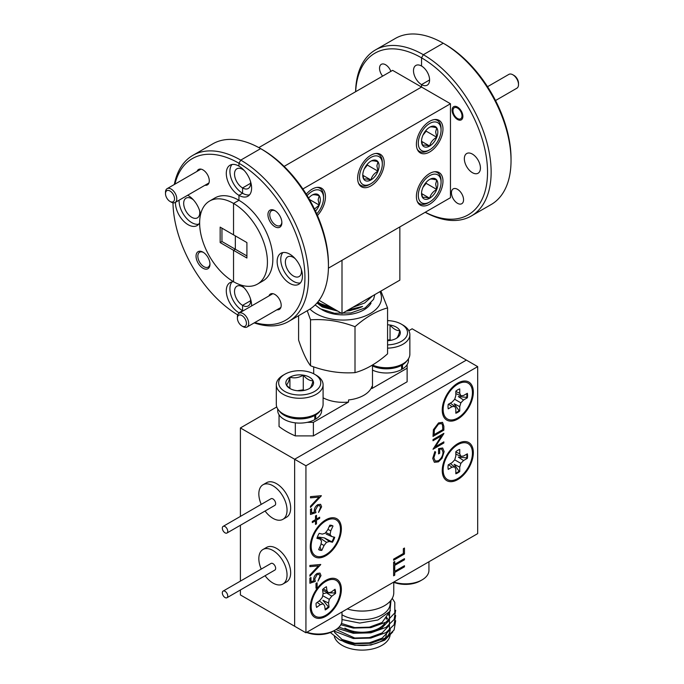 <?xml version="1.0" encoding="UTF-8"?>
<svg xmlns="http://www.w3.org/2000/svg" width="684" height="684" viewBox="0 0 684 684"><rect width="100%" height="100%" fill="white"/><g stroke="black" fill="none" stroke-linecap="round" stroke-linejoin="round"><path stroke-width="1.03" d="M165.622 194.914A6.395 3.694 -120 0 0 170.008 201.438A6.395 3.694 -120 0 0 174.403 197.522A6.395 3.694 -120 0 0 169.47 190.725A6.395 3.694 -120 0 0 165.494 193.606A6.395 3.694 -120 0 0 165.622 194.914M165.494 193.606L165.494 192.307A7.986 4.617 60 0 1 167.144 188.647A7.986 4.617 60 0 1 172.667 190.169A7.986 4.617 60 0 1 176.626 197.197A7.986 4.617 60 0 1 175.13 202.481A7.986 4.617 60 0 1 171.137 202.088L170.008 201.438M512.863 74.778L513.992 75.428A6.395 3.694 60 0 1 518.506 83.26L518.506 84.568A7.986 4.617 -120 0 0 512.863 74.778A7.986 4.617 -120 0 0 508.87 74.385L487.538 86.697M495.524 100.539L516.856 88.219A7.986 4.617 -120 0 0 518.275 86.304A7.986 4.617 -120 0 0 518.506 84.568M461.828 117.263A6.395 3.694 -120 0 0 458.793 109.021A6.395 3.694 -120 0 0 453.167 109.269A6.395 3.694 -120 0 0 452.979 110.654A6.395 3.694 -120 0 0 457.493 118.486A6.395 3.694 -120 0 0 461.828 117.263M237.519 319.462A6.395 3.694 -120 0 0 241.914 325.977A6.395 3.694 -120 0 0 246.308 322.061A6.395 3.694 -120 0 0 241.375 315.273A6.395 3.694 -120 0 0 237.399 318.154A6.395 3.694 -120 0 0 237.519 319.462M237.399 318.154L237.399 316.846A7.986 4.617 60 0 1 239.049 313.187A7.986 4.617 60 0 1 244.573 314.708A7.986 4.617 60 0 1 248.531 321.736A7.986 4.617 60 0 1 247.035 327.029A7.986 4.617 60 0 1 243.042 326.636L241.914 325.977M310.271 607.315A21.991 12.697 120 0 0 310.391 609.453A21.991 12.697 120 0 0 326.781 615.703A21.991 12.697 120 0 0 341.367 589.36A21.991 12.697 120 0 0 327.73 579.416A21.991 12.697 120 0 0 310.271 607.315M310.416 604.776A14.065 8.123 120 0 0 310.912 605.528M310.271 546.773A21.991 12.697 120 0 0 310.391 548.919A21.991 12.697 120 0 0 326.781 555.16A21.991 12.697 120 0 0 341.367 528.817A21.991 12.697 120 0 0 327.73 518.874A21.991 12.697 120 0 0 310.271 546.773M310.416 544.233A14.065 8.123 120 0 0 310.912 544.994M442.24 470.583A21.991 12.697 120 0 0 442.36 472.721A21.991 12.697 120 0 0 458.75 478.971A21.991 12.697 120 0 0 473.337 452.628A21.991 12.697 120 0 0 459.708 442.685A21.991 12.697 120 0 0 442.24 470.583M442.386 468.044A14.065 8.123 120 0 0 442.881 468.796M442.24 410.041A21.991 12.697 120 0 0 442.36 412.187A21.991 12.697 120 0 0 458.75 418.428A21.991 12.697 120 0 0 473.337 392.094A21.991 12.697 120 0 0 459.708 382.151A21.991 12.697 120 0 0 442.24 410.041M442.386 407.51A14.065 8.123 120 0 0 442.881 408.262M435.332 446.78L443.856 441.864L443.856 442.993L433.006 449.251L441.539 435.811L433.006 440.744L433.006 439.615L443.856 433.357L435.332 446.78L443.856 433.613M438.427 461.862L434.374 462.29L432.724 458.417L434.853 451.56L435.648 452.064L433.844 457.81L435.255 461.042L438.384 460.759C441.317 458.588 442.864 455.715 443.018 452.15L441.753 449.08L439.684 449.089L439.684 453.27L438.572 453.911L438.572 448.61L442.685 447.994L444.13 451.602L442.078 458.212L438.427 461.862L434.366 462.281M321.343 495.686L310.493 507.408L310.493 506.211L319.043 497.097L310.493 497.858L310.493 496.652L321.343 495.686M315.923 512.632L310.493 514.479L310.493 509.341L311.605 508.699L311.605 512.957L314.46 511.983L314.247 510.632C314.443 508.032 315.623 506.04 317.795 504.638L320.591 504.305L321.617 506.801L318.564 512.393L320.505 507.383L319.693 505.57L317.761 505.792L315.358 510.196L315.923 512.632L310.493 514.462M316.478 523.867L315.504 524.431L315.504 520.738L312.306 522.585L312.306 521.464L315.504 519.618L315.504 515.924L316.478 515.36L316.478 519.053L319.676 517.207L319.676 518.327L316.478 520.173L316.478 523.867L315.504 524.414M320.736 564.471L309.886 576.193L309.886 574.987L318.436 565.882L309.886 566.634L309.886 565.437L320.736 564.471M315.307 581.409L309.886 583.255L309.886 578.117L310.998 577.476L310.998 581.733L313.853 580.767L313.64 579.408C313.836 576.817 315.016 574.816 317.188 573.423L319.975 573.081L321.01 575.586L317.949 581.169L319.898 576.159L319.086 574.355L317.145 574.569L314.751 578.972L315.307 581.409L309.886 583.238M317.119 582.777L317.119 587.59L316.008 588.231L316.008 583.418L317.119 582.777L317.119 587.59L316.008 588.214M305.936 632.777L477.68 533.623L477.68 366.624L305.936 465.778L305.936 632.777L240.4 594.943L240.4 589.976M438.564 422.917L442.548 422.361L443.856 426.26L443.856 430.142L433.006 436.409L433.399 429.68L438.564 422.917M404.449 565.719L404.449 566.822L394.736 572.457L394.736 575.184L393.616 575.825L393.616 569.242L394.736 568.601L394.736 571.328L404.466 565.711L404.466 566.839L394.736 572.457M404.449 558.657L404.449 559.76L394.736 565.386L394.736 568.122L393.616 568.763L393.616 562.18L394.736 561.538L394.736 564.266L404.466 558.648L404.466 559.769L394.736 565.386M404.466 548.046L404.466 553.989L393.616 560.247L393.616 559.127L403.355 553.51L403.355 548.688L404.466 548.046L404.466 553.989L393.616 560.23M477.68 366.624L466.377 360.1L294.633 459.255L294.633 626.253L294.633 459.255L240.4 427.945L240.4 516.411M305.936 465.778L294.633 459.255L466.377 360.1L412.144 328.79L408.835 330.697M456.57 384.562A14.065 8.123 120 0 0 455.664 384.511M456.57 445.096A14.065 8.123 120 0 0 455.664 445.045M324.601 521.293A14.065 8.123 120 0 0 323.694 521.242M324.601 581.827A14.065 8.123 120 0 0 323.694 581.776M310.981 577.484L310.998 581.733M319.967 573.081L321.01 575.586L317.932 581.161M319.086 574.355L317.145 574.569M317.128 574.56L314.751 578.972M314.734 578.963L315.29 581.4M320.719 564.616L309.886 576.159M309.886 566.626L318.436 565.882M315.486 520.729L312.306 522.567M316.453 515.368L316.478 519.053M319.659 517.215L319.676 518.327M319.659 518.318L316.478 520.173M316.453 520.165L316.453 523.859M311.588 508.708L311.605 512.957M320.582 504.296L321.617 506.801L318.539 512.376M319.693 505.57L317.761 505.792M317.735 505.775L315.358 510.196M315.341 510.179L315.897 512.624M321.326 495.84L310.493 507.383M319.026 497.088L310.493 497.849M434.853 451.56L435.648 452.064M435.631 452.056L433.818 457.801L435.255 461.042M441.753 449.08L439.667 449.08L439.684 453.27M439.667 453.253L438.572 453.885M442.668 447.994L444.13 451.602L442.078 458.212L438.41 461.854M443.831 441.873L443.856 442.993M443.831 442.976L433.006 449.234M441.522 435.802L433.006 440.718M442.539 422.361L443.831 426.252L443.856 430.142M443.831 430.133L433.006 436.383M434.101 433.75L434.118 434.639L442.736 429.663L442.736 428.227L442.462 424.807L441.573 423.61L438.547 424.037L434.4 429.723L434.118 434.639M434.4 429.723L434.118 433.759M438.547 424.037L434.425 429.732M441.573 423.61L438.564 424.046M394.711 572.448L394.736 575.184M394.711 575.176L393.616 575.808M394.711 568.609L394.736 571.328M394.711 565.377L394.736 568.122M394.711 568.113L393.616 568.737M394.711 561.547L394.736 564.266M322.078 304.517A28.121 16.236 0 0 0 323.199 305.201A28.121 16.236 0 0 0 334.399 309.159M316.966 303.012L322.292 306.971L337.879 311.169M317.632 302.217A29.403 16.972 0 0 0 322.292 305.722A29.403 16.972 0 0 0 336.246 310.228M347.241 310.519A29.403 16.972 0 0 0 362.563 306.432L348.378 309.869M346.249 311.1L350.302 310.57L362.563 306.432M321.754 309.578A29.403 16.972 0 0 0 322.292 309.895A29.403 16.972 0 0 0 371.036 303.149M379.919 291.658A38.381 22.162 180 0 1 362.665 316.957A38.381 22.162 180 0 1 315.94 313.563A38.381 22.162 180 0 1 309.972 309.1M380.911 291.085L387.572 307.903C376.73 310.852 365.872 317.119 355.005 326.704C340.29 321.121 325.464 318.821 310.519 319.821L307.219 310.733M298.6 315.709L298.6 340.068C302.542 351.875 306.517 360.434 310.519 365.752C325.233 371.344 340.068 373.635 355.005 372.635C365.872 369.668 376.73 363.401 387.572 353.833L387.572 307.903M279.046 414.761L279.046 426.508A79.891 46.127 0 0 0 286.587 431.544A79.891 46.127 0 0 0 295.317 435.905L295.317 422.849M316.239 413.871L314.589 414.829A21.05 12.158 180 0 1 314.127 415.085A21.05 12.158 180 0 1 284.809 414.829L283.159 413.871A23.393 13.509 0 0 0 316.239 413.871A23.393 13.509 0 0 0 323.087 404.321L323.087 384.767A23.393 13.509 180 0 1 308.646 397.242A23.393 13.509 180 0 1 283.159 394.317A23.393 13.509 180 0 1 276.302 384.767A23.393 13.509 180 0 1 283.159 375.217L284.809 374.259A21.05 12.158 0 0 0 284.809 391.445A21.05 12.158 0 0 0 314.58 391.445A21.05 12.158 0 0 0 314.589 374.259L316.239 375.217A23.393 13.509 180 0 1 323.087 384.767M289.913 388.503A13.842 7.986 0 0 0 296.112 390.573A13.842 7.986 0 0 0 309.484 388.503A13.842 7.986 0 0 0 313.067 380.783A13.842 7.986 0 0 0 303.277 375.14A13.842 7.986 0 0 0 289.913 377.2A13.842 7.986 0 0 0 286.331 384.921A13.842 7.986 0 0 0 289.913 388.503M323.087 397.806A29.403 16.972 0 0 0 348.541 402.038L348.541 399.952A29.403 16.972 0 0 0 371.976 386.426L371.976 388.512A29.403 16.972 0 0 0 372.489 385.357L372.489 365.042A23.393 13.509 0 0 0 403.013 363.777A23.393 13.509 0 0 0 409.861 354.226L409.861 334.664A23.393 13.509 180 0 1 387.572 348.156M403.013 363.777L401.363 364.726A21.05 12.158 180 0 1 400.944 364.957A21.05 12.158 180 0 1 372.489 365.222M387.572 344.89A21.05 12.158 0 0 0 406.125 337.109A21.05 12.158 0 0 0 401.363 324.156L403.013 325.114A23.393 13.509 180 0 1 409.861 334.664M466.813 393.608A13.808 7.969 -60 0 1 466.71 397.353L458.323 396.566L463.547 399.995L467.352 397.797A13.808 7.969 120 0 0 467.352 393.291L463.547 395.489L460.854 395.754L459.742 393.291L459.742 388.897A13.808 7.969 120 0 0 457.793 389.794A13.808 7.969 120 0 0 455.835 391.154L455.835 395.549L454.723 399.294L452.03 402.141L448.225 404.338A13.808 7.969 120 0 0 448.225 408.844L452.03 406.647L454.723 406.382L455.835 408.844L455.835 413.239A13.808 7.969 120 0 0 459.742 410.981L459.742 406.587L460.854 402.842L463.547 399.995M459.742 406.587L454.159 403.782L459.032 410.656A13.808 7.969 -60 0 1 457.134 411.965A13.808 7.969 -60 0 1 455.835 412.614M457.793 417.975A20.708 11.953 -60 0 1 443.258 411.537A20.708 11.953 -60 0 1 457.793 384.16A20.708 11.953 -60 0 1 459.597 383.245A20.708 11.953 -60 0 1 472.405 393.676A20.708 11.953 -60 0 1 457.793 417.975M466.813 454.142A13.808 7.969 -60 0 1 466.71 457.887L458.323 457.1L463.547 460.537L467.352 458.34A13.808 7.969 120 0 0 467.352 453.825L463.547 456.023L460.854 456.296L459.742 453.825L459.742 449.431A13.808 7.969 120 0 0 457.793 450.329A13.808 7.969 120 0 0 455.835 451.688L455.835 456.083L454.723 459.836L452.03 462.675L448.225 464.872A13.808 7.969 120 0 0 448.225 469.378L452.03 467.181L454.723 466.916L455.835 469.378L455.835 473.781A13.808 7.969 120 0 0 459.742 471.524L459.742 467.129L460.854 463.376L463.547 460.537M459.742 467.129L454.159 464.316L459.032 471.19A13.808 7.969 -60 0 1 457.134 472.499A13.808 7.969 -60 0 1 455.835 473.148M457.793 478.518A20.708 11.953 -60 0 1 443.258 472.08A20.708 11.953 -60 0 1 457.793 444.694A20.708 11.953 -60 0 1 459.597 443.788A20.708 11.953 -60 0 1 472.405 454.21A20.708 11.953 -60 0 1 457.793 478.518M319.992 546.644L321.104 550.013A13.808 7.969 -60 0 1 319.462 549.859A13.808 7.969 -60 0 1 318.65 549.577A13.808 7.969 120 0 0 318.915 549.756A13.808 7.969 120 0 0 320.112 550.235A13.808 7.969 120 0 0 321.813 550.389L324.036 545.541L326.516 542.335L329.355 541.471L332.441 542.258A13.808 7.969 120 0 0 334.724 537.282L331.637 536.495L330.098 534.52L330.765 530.861L332.997 526.013A13.808 7.969 120 0 0 332.723 525.842A13.808 7.969 120 0 0 329.825 525.201L327.602 530.057L325.122 533.255L322.284 534.119L319.197 533.34A13.808 7.969 120 0 0 316.914 538.317L320.009 539.095L321.54 541.078L320.873 544.738L318.65 549.585M321.104 550.013L321.813 550.389M334.373 519.139A20.708 11.953 -60 0 1 337.708 540.813A20.708 11.953 -60 0 1 317.265 556.46A20.708 11.953 -60 0 1 311.288 548.269A20.708 11.953 -60 0 1 327.619 519.977A20.708 11.953 -60 0 1 334.373 519.139M328.363 606.759L329.072 607.084L328.551 603.04L322.951 600.304L328.363 606.759A13.808 7.969 -60 0 1 326.507 608.35A13.808 7.969 -60 0 1 325.114 609.256M328.551 603.04L329.278 599.355L331.791 596.2L335.562 593.421A13.808 7.969 120 0 0 335.023 589.266L331.253 592.045L328.44 592.831L326.961 590.779L326.439 586.727A13.808 7.969 120 0 0 322.566 589.582L323.096 593.635L322.361 597.312L319.847 600.466L316.076 603.245A13.808 7.969 120 0 0 316.615 607.401L320.386 604.622L323.207 603.844L324.678 605.887L325.199 609.94A13.808 7.969 120 0 0 327.166 608.726A13.808 7.969 120 0 0 329.072 607.084M323.806 582.751A20.708 11.953 -60 0 1 327.619 580.511A20.708 11.953 -60 0 1 340.461 589.753A20.708 11.953 -60 0 1 327.833 613.916A20.708 11.953 -60 0 1 311.288 608.803A20.708 11.953 -60 0 1 323.806 582.751M265.076 575.731A19.939 11.517 -120 0 0 272.942 583.042A19.939 11.517 -120 0 0 282.911 584.033L286.528 581.947A19.939 11.517 -120 0 0 289.589 565.967A19.939 11.517 -120 0 0 276.558 548.388A19.939 11.517 -120 0 0 266.589 547.405L262.972 549.491A19.939 11.517 -120 0 0 261.237 569.088M282.911 584.033A19.939 11.517 -120 0 0 285.972 568.053A19.939 11.517 -120 0 0 272.942 550.483A19.939 11.517 -120 0 0 262.972 549.491M226.951 597.739L274.857 570.08A3.839 2.214 -120 0 0 275.447 567.01A3.839 2.214 -120 0 0 272.942 563.633A3.839 2.214 -120 0 0 271.026 563.436L223.121 591.096A3.839 2.214 -120 0 0 222.531 594.174A3.839 2.214 -120 0 0 225.036 597.551A3.839 2.214 -120 0 0 226.951 597.739A3.839 2.214 -120 0 0 227.541 594.67A3.839 2.214 -120 0 0 225.036 591.292A3.839 2.214 -120 0 0 223.121 591.096M265.076 511.016A19.939 11.517 -120 0 0 272.942 518.335A19.939 11.517 -120 0 0 282.911 519.318L286.528 517.232A19.939 11.517 -120 0 0 289.589 501.252A19.939 11.517 -120 0 0 276.558 483.682A19.939 11.517 -120 0 0 266.589 482.69L262.972 484.776A19.939 11.517 -120 0 0 261.237 504.373M282.911 519.318A19.939 11.517 -120 0 0 285.972 503.339A19.939 11.517 -120 0 0 272.942 485.768A19.939 11.517 -120 0 0 262.972 484.776M226.951 533.033L274.857 505.373A3.839 2.214 -120 0 0 275.447 502.295A3.839 2.214 -120 0 0 272.942 498.918A3.839 2.214 -120 0 0 271.026 498.73L223.121 526.389A3.839 2.214 -120 0 0 222.531 529.459A3.839 2.214 -120 0 0 225.036 532.836A3.839 2.214 -120 0 0 226.951 533.033A3.839 2.214 -120 0 0 227.541 529.955A3.839 2.214 -120 0 0 225.036 526.577A3.839 2.214 -120 0 0 223.121 526.389M306.885 632.23A23.393 13.509 0 0 0 335.134 630.084A23.393 13.509 0 0 0 341.983 620.533L341.983 611.966M335.134 630.084L333.476 631.041A21.05 12.158 180 0 1 306.552 632.418M347.241 608.931A31.703 18.306 0 0 0 393.77 592.754L393.77 582.067M341.983 614.788A28.121 16.236 0 0 0 342.18 614.907A28.121 16.236 0 0 0 372.831 618.43A28.121 16.236 0 0 0 390.188 603.425L390.188 601.202M341.983 619.55L359.698 623.056L377.919 619.986L389.923 611.359L391.009 600.227M343.317 641.387A28.121 16.236 0 0 0 373.549 644.106A28.121 16.236 0 0 0 390.188 629.28M392.778 631.939L384.724 640.19L370.848 645.046L354.774 645.226L340.17 640.121M390.188 633.871A28.121 16.236 180 0 1 372.831 648.877A28.121 16.236 180 0 1 342.18 645.354A28.121 16.236 180 0 1 334.365 636.676M393.839 582.024A23.393 13.509 0 0 0 422.088 579.878L420.429 580.836A21.05 12.158 180 0 1 393.77 582.315M422.088 579.878A23.393 13.509 0 0 0 428.936 570.336L428.936 561.761M200.54 214.537A17.895 10.328 -120 0 0 188.109 195.479A17.895 10.328 -120 0 0 187.69 195.239M175.463 202.293A17.895 10.328 -120 0 0 188.109 224.703A17.895 10.328 -120 0 0 197.06 225.583A17.895 10.328 -120 0 0 199.634 222.779M179.08 200.207A17.895 10.328 -120 0 0 191.725 222.616A17.895 10.328 -120 0 0 198.685 224.224M197.06 171.376A8.883 5.13 60 0 1 203.003 169.914L203.003 169.914A8.883 5.13 60 0 1 209.287 180.798A8.883 5.13 60 0 1 205.055 185.21M203.003 268.239A9.841 5.686 60 0 1 196.043 256.184A9.841 5.686 60 0 1 203.003 252.165L203.003 252.165A9.841 5.686 60 0 1 209.962 264.221A9.841 5.686 60 0 1 203.003 268.239M203.473 252.447A8.567 4.942 -120 0 0 199.625 252.259A8.567 4.942 -120 0 0 198.309 259.125A8.567 4.942 -120 0 0 203.909 266.674A8.567 4.942 -120 0 0 208.184 267.093A8.567 4.942 -120 0 0 209.945 263.665M382.621 76.129A8.567 4.942 60 0 1 381.313 64.339A8.567 4.942 60 0 1 385.588 64.758A8.567 4.942 60 0 1 390.872 71.367M199.583 210.552A11.38 6.566 60 0 1 197.411 217.854A11.38 6.566 60 0 1 191.725 217.29A11.38 6.566 60 0 1 184.295 207.261A11.38 6.566 60 0 1 186.039 198.146A11.38 6.566 60 0 1 191.725 198.711A11.38 6.566 60 0 1 193.444 199.916M342 313.546L342 260.313L399.849 226.917L399.849 280.149L342 313.546L319.095 300.327M250.429 181.192A11.38 6.566 60 0 1 248.258 188.493A11.38 6.566 60 0 1 242.572 187.938L250.618 183.286L242.572 187.938A11.38 6.566 60 0 1 235.134 177.908A11.38 6.566 60 0 1 236.878 168.794A11.38 6.566 60 0 1 242.572 169.358A11.38 6.566 60 0 1 244.291 170.564M250.429 298.617A11.38 6.566 60 0 1 248.258 305.919A11.38 6.566 60 0 1 242.572 305.355L250.618 300.712L242.572 305.355A11.38 6.566 60 0 1 235.134 295.326A11.38 6.566 60 0 1 236.878 286.211A11.38 6.566 60 0 1 242.572 286.776A11.38 6.566 60 0 1 244.291 287.99M242.572 286.237L242.572 286.776L242.572 286.237M258.817 147.607L392.616 70.358L421.541 87.056L284.108 166.4L421.541 87.056L421.541 84.602L429.586 79.96L421.541 84.602A11.38 6.566 60 0 1 414.111 74.582A11.38 6.566 60 0 1 415.855 65.459A11.38 6.566 60 0 1 421.541 66.023L421.541 57.832A93.315 53.874 -120 0 0 355.663 91.69M174.317 184.509A95.871 55.353 60 0 1 192.828 155.371A95.871 55.353 60 0 1 240.759 160.116A95.871 55.353 60 0 1 303.397 244.598A95.871 55.353 60 0 1 288.699 321.429L308.587 309.946A95.871 55.353 -120 0 0 328.44 266.059A95.871 55.353 -120 0 0 260.647 148.633L262.459 149.676L260.647 148.633L240.759 160.116L238.955 163.245L238.955 166.118A17.895 10.328 -120 0 0 230.004 165.229A17.895 10.328 -120 0 0 227.259 179.576A17.895 10.328 -120 0 0 238.955 195.342L242.572 193.256L242.572 187.938L242.572 193.256A17.895 10.328 -120 0 0 249.523 194.863M257.5 284.091L262.921 280.953A47.94 27.676 -120 0 0 270.274 242.546A47.94 27.676 -120 0 0 238.955 200.301L238.955 195.342L238.955 200.301L233.535 203.43L233.535 234.851L220.154 227.122L220.154 242.572L233.535 250.301L235.339 249.25L233.535 250.301L233.535 281.714A47.94 27.676 -120 0 0 257.5 284.091A47.94 27.676 -120 0 0 264.845 245.676A47.94 27.676 -120 0 0 233.535 203.43A47.94 27.676 -120 0 0 209.56 201.062A47.94 27.676 -120 0 0 202.216 239.468A47.94 27.676 -120 0 0 233.535 281.714L233.535 250.301L246.907 258.022L246.907 242.572L233.535 234.851L233.535 203.43L238.955 200.301A47.94 27.676 -120 0 0 214.99 197.924L209.56 201.062M220.154 242.572L221.958 241.529L235.339 249.25L235.339 235.894L235.339 249.25L246.907 255.936M242.572 168.82L242.572 169.358L242.572 168.82M233.731 281.825A17.895 10.328 -120 0 0 230.004 282.654A17.895 10.328 -120 0 0 227.259 296.993A17.895 10.328 -120 0 0 238.955 312.768L242.572 310.681L242.572 305.355L242.572 310.681A17.895 10.328 -120 0 0 242.991 310.912M239.374 312.998A17.895 10.328 -120 0 1 238.955 312.768L242.572 310.681A17.895 10.328 -120 0 1 231.431 296.565A17.895 10.328 -120 0 1 231.996 281.928M328.44 266.059L328.44 263.973A93.315 53.874 60 0 0 262.459 149.685A93.315 53.874 60 0 1 262.459 149.685L260.647 148.633A95.871 55.353 -120 0 0 212.715 143.888L192.828 155.371M471.285 216.007L491.172 204.533A95.871 55.353 -120 0 0 511.034 160.637A95.871 55.353 -120 0 0 443.241 43.22L445.045 44.263L443.241 43.22L423.353 54.703L421.541 57.832L423.353 54.703A95.871 55.353 60 0 1 485.982 139.185A95.871 55.353 60 0 1 471.285 216.007A95.871 55.353 60 0 1 425.183 212.288M355.586 91.742A95.871 55.353 60 0 1 375.413 49.949A95.871 55.353 60 0 1 423.353 54.703L443.241 43.22A95.871 55.353 -120 0 0 395.301 38.475L375.413 49.949M221.958 228.174L221.958 241.529M254.79 322.549A93.315 53.874 -120 0 0 304.457 268.051A93.315 53.874 -120 0 0 238.955 163.245A93.315 53.874 -120 0 0 174.899 184.167M172.984 202.797A93.315 53.874 -120 0 0 237.707 314.897M231.996 164.511A17.895 10.328 -120 0 0 231.431 179.148A17.895 10.328 -120 0 0 242.572 193.256L238.955 195.342A17.895 10.328 -120 0 0 247.899 196.231A17.895 10.328 -120 0 0 250.643 181.893A17.895 10.328 -120 0 0 238.955 166.118L238.955 163.245L240.759 160.116L260.647 148.633M276.755 406.954L240.4 427.945M240.4 525.261L240.4 581.118M334.014 630.734L334.69 632.546L342.026 639.446L354.731 643.242L369.403 642.815L382.108 638.138L389.444 630.366L389.444 621.465L386.255 616.934M336.075 629.502L354.731 638.027L369.403 637.591L382.108 632.922L389.444 625.15L389.444 616.241L387.99 613.736M339.025 627.108L354.731 632.811L369.403 632.375L382.108 627.707L389.29 620.277L389.709 611.667M341.427 623.457L354.731 627.587L369.403 627.151L382.108 622.483L390.41 610.573M330.363 632.52L339.392 639.754L353.295 643.721L370.839 643.285L386.024 637.787L394.095 629.964L395.668 620.696M333.698 630.913L353.295 638.505L370.839 638.069L386.024 632.572L394.095 624.749L395.668 615.472M337.622 628.391L353.295 633.29L370.839 632.854L386.024 627.356L394.095 619.524L395.668 610.256M340.812 624.749L353.295 628.066L370.839 627.63L386.024 622.132L394.796 612.932L394.796 602.373L392.24 598.372M386.357 633.871A24.291 14.022 180 0 1 384.759 638.873M386.357 618.216A24.291 14.022 180 0 1 386.298 619.217M385.092 622.679A24.291 14.022 180 0 1 344.89 628.134M334.596 589.582A13.808 7.969 -60 0 1 334.912 592.977L335.562 593.421M334.912 592.977L326.507 592.823L331.791 596.2M326.507 592.823L323.532 593.652M322.686 595.678L329.278 599.355M323.147 589.035L326.961 590.779M322.668 590.335L328.44 592.831M319.24 600.911L323.207 603.844M317.188 602.424L320.386 604.622M334.006 537.102A13.808 7.969 -60 0 1 331.826 541.805L332.441 542.258M331.826 541.805L324.404 537.915L329.355 541.471M324.404 537.915L318.659 537.102L326.516 542.335M321.044 543.797L324.036 545.541M332.27 525.611L329.175 526.62M332.296 525.603L332.997 526.013M327.927 529.348L330.765 530.861M325.712 532.494L330.098 534.52M326.157 534.084L331.637 536.495M317.333 537.137L320.009 539.095M459.032 471.19L459.742 471.524M450.337 463.658L454.723 466.916M448.507 464.71L452.03 467.181M466.71 457.887L467.352 458.34M454.723 459.836L460.854 463.376M455.835 452.004L459.742 453.825M455.835 454.125L460.854 456.296M459.032 410.656L459.742 410.981M450.337 403.115L454.723 406.382M448.507 404.176L452.03 406.647M466.71 397.353L467.352 397.797M454.723 399.294L460.854 402.842M455.835 391.47L459.742 393.291M455.835 393.582L460.854 395.754M403.013 325.114L401.363 324.156A21.05 12.158 0 0 0 387.572 320.616M387.572 340.717A13.842 7.986 0 0 0 396.258 338.4A13.842 7.986 0 0 0 399.841 330.688A13.842 7.986 0 0 0 390.051 325.037A13.842 7.986 0 0 0 387.572 324.789M396.258 338.4C397.438 337.828 398.635 335.254 399.841 330.688C396.575 330.774 393.317 328.893 390.051 325.037L390.051 339.717L387.572 340.102M391.051 340.29L390.051 339.717M401.611 368.479L402.508 368.992A21.991 12.697 0 0 0 407.125 364.666A21.991 12.697 0 0 0 408.459 360.306L408.459 358.835M401.859 364.444L402.508 364.82L402.508 368.992M372.489 370.104A21.991 12.697 0 0 0 401.611 369.514L401.611 365.341L400.944 364.957M402.508 364.82A21.991 12.697 0 0 0 406.954 360.75M372.489 365.931A21.991 12.697 0 0 0 401.611 365.341M277.713 408.938L277.713 410.409A21.991 12.697 0 0 0 307.236 422.336A21.991 12.697 0 0 0 314.785 419.643L314.785 415.47L314.127 415.085M276.302 384.767L276.302 404.321A23.393 13.509 0 0 0 283.159 413.871L284.809 414.829M316.239 375.217L314.589 374.259A21.05 12.158 0 0 0 284.809 374.259M309.484 388.503C310.664 387.922 311.861 385.349 313.067 380.783C309.801 380.868 306.543 378.987 303.277 375.14C298.865 377.79 294.402 378.483 289.913 377.2C288.725 381.723 287.536 384.297 286.331 384.921L289.683 388.204M304.277 390.393L303.277 389.812L297.369 390.726M303.277 389.812L303.277 375.14M289.913 388.384L289.913 377.2M314.785 418.599L315.692 419.121A21.991 12.697 0 0 0 321.685 410.409L321.685 408.938M315.033 414.564L315.692 414.949L315.692 419.121M315.692 414.949A21.991 12.697 0 0 0 320.18 410.845M279.217 410.845A21.991 12.697 0 0 0 314.785 415.47M372.609 295.873L364.717 302.952L352.662 307.398M331.663 307.578L320.351 303.619L317.812 302.012M374.789 294.616L373.601 299.318L365.196 307.894L350.866 312.956L334.45 313.255L320.351 308.835L315.136 304.953M348.541 402.038L313.392 422.336L313.392 435.905L407.125 381.783L407.125 368.214L371.976 388.512M407.125 364.666L407.125 368.214M295.317 435.905L313.392 435.905M313.392 422.336L307.236 422.336M355.005 372.635L355.005 326.704M310.519 365.752L310.519 319.821M441.069 130.063A16.108 9.302 120 0 0 429.68 123.479A16.108 9.302 120 0 0 418.292 143.213A16.108 9.302 120 0 0 429.68 149.787A16.108 9.302 120 0 0 441.069 130.063L441.069 128.601A17.895 10.328 -60 0 0 437.358 120.401L435.759 119.478M434.366 119.572A17.895 10.328 -60 0 1 437.358 120.401M437.837 131.927A11.534 6.66 120 0 0 436.743 127.848A11.534 6.66 120 0 0 429.68 127.215A11.534 6.66 120 0 0 422.618 136.005A11.534 6.66 120 0 0 421.524 141.34A11.534 6.66 120 0 0 422.618 145.418A11.534 6.66 120 0 0 429.68 146.051A11.534 6.66 120 0 0 436.743 137.262A11.534 6.66 120 0 0 437.837 131.927M421.541 140.682L422.618 145.418C423.524 144.803 425.884 145.017 429.68 146.051C430.587 142.323 432.946 139.399 436.743 137.262L435.648 131.927L436.743 127.848C432.981 126.822 430.629 126.608 429.68 127.215M441.069 182.243A16.108 9.302 120 0 0 429.68 175.668A16.108 9.302 120 0 0 418.292 195.393A16.108 9.302 120 0 0 429.68 201.977A16.108 9.302 120 0 0 441.069 182.243L441.069 180.781A17.895 10.328 -60 0 0 437.358 172.59L435.759 171.667M434.366 171.761A17.895 10.328 -60 0 1 437.358 172.59M437.837 184.116A11.534 6.66 120 0 0 436.743 180.037A11.534 6.66 120 0 0 429.68 179.405A11.534 6.66 120 0 0 422.618 188.194A11.534 6.66 120 0 0 421.524 193.529A11.534 6.66 120 0 0 422.618 197.608A11.534 6.66 120 0 0 429.68 198.24A11.534 6.66 120 0 0 436.743 189.451A11.534 6.66 120 0 0 437.837 184.116M421.541 192.871L422.618 197.608C423.524 196.992 425.884 197.206 429.68 198.24C430.587 194.512 432.946 191.588 436.743 189.451L435.648 184.116L436.743 180.037C432.981 179.003 430.629 178.798 429.68 179.405M382.313 163.98A16.108 9.302 120 0 0 370.925 157.405A16.108 9.302 120 0 0 359.536 177.13A16.108 9.302 120 0 0 370.925 183.705A16.108 9.302 120 0 0 382.313 163.98L382.313 162.518A17.895 10.328 -60 0 0 378.611 154.327L377.012 153.404M375.61 153.49A17.895 10.328 -60 0 1 378.611 154.327M379.081 165.844A11.534 6.66 120 0 0 377.987 161.775A11.534 6.66 120 0 0 370.925 161.142A11.534 6.66 120 0 0 363.862 169.923A11.534 6.66 120 0 0 362.768 175.266A11.534 6.66 120 0 0 363.862 179.336A11.534 6.66 120 0 0 370.925 179.969A11.534 6.66 120 0 0 377.987 171.188A11.534 6.66 120 0 0 379.081 165.844M362.794 174.608L363.862 179.336C364.777 178.729 367.128 178.934 370.925 179.969C371.839 176.25 374.191 173.317 377.987 171.188L376.893 165.844L377.987 161.775C374.233 160.74 371.874 160.526 370.925 161.142M316.735 213.887A16.108 9.302 120 0 0 323.558 197.898A16.108 9.302 120 0 0 307.133 195.59M323.558 197.898L323.558 196.436A17.895 10.328 -60 0 0 319.856 188.245L318.257 187.322M316.854 187.416A17.895 10.328 -60 0 1 319.856 188.245M315.495 211.159A11.534 6.66 120 0 0 319.231 205.106A11.534 6.66 120 0 0 320.326 199.771A11.534 6.66 120 0 0 319.231 195.692A11.534 6.66 120 0 0 312.169 195.06A11.534 6.66 120 0 0 308.612 198.061M314.478 209.039L319.231 205.106L318.137 199.771L319.231 195.692C315.478 194.658 313.118 194.453 312.169 195.06M289.802 254.183A17.895 10.328 -120 0 0 280.85 253.302A17.895 10.328 -120 0 0 278.106 267.641A17.895 10.328 -120 0 0 289.802 283.407A17.895 10.328 -120 0 0 298.746 284.296A17.895 10.328 -120 0 0 301.49 269.958A17.895 10.328 -120 0 0 289.802 254.183M282.843 252.576A17.895 10.328 -120 0 0 282.278 267.213A17.895 10.328 -120 0 0 293.419 281.321A17.895 10.328 -120 0 0 300.37 282.937M268.966 295.916A8.883 5.13 60 0 1 274.908 294.462L274.908 294.462A8.883 5.13 60 0 1 281.192 305.338A8.883 5.13 60 0 1 276.96 309.758M274.908 226.72A9.841 5.686 60 0 1 267.948 214.665A9.841 5.686 60 0 1 274.908 210.646L274.908 210.646A9.841 5.686 60 0 1 281.868 222.702A9.841 5.686 60 0 1 274.908 226.72M275.378 210.937A8.567 4.942 -120 0 0 271.531 210.749A8.567 4.942 -120 0 0 270.214 217.606A8.567 4.942 -120 0 0 275.814 225.156A8.567 4.942 -120 0 0 280.089 225.583A8.567 4.942 -120 0 0 281.851 222.155M457.493 203.293A8.567 4.942 60 0 1 451.902 195.744A8.567 4.942 60 0 1 453.218 188.878A8.567 4.942 60 0 1 457.493 189.306A8.567 4.942 60 0 1 463.094 196.855A8.567 4.942 60 0 1 461.777 203.712A8.567 4.942 60 0 1 457.493 203.293M457.493 119.478A7.609 4.395 60 0 1 452.526 112.775A7.609 4.395 60 0 1 453.697 106.678A7.609 4.395 60 0 1 457.493 107.055A7.609 4.395 60 0 1 462.469 113.758A7.609 4.395 60 0 1 461.298 119.854A7.609 4.395 60 0 1 457.493 119.478M429.68 204.165A18.793 10.85 120 0 0 441.958 187.604A18.793 10.85 120 0 0 439.077 172.548A18.793 10.85 120 0 0 429.68 173.48A18.793 10.85 120 0 0 417.402 190.041A18.793 10.85 120 0 0 420.284 205.097A18.793 10.85 120 0 0 429.68 204.165M317.444 215.511A18.793 10.85 120 0 0 321.565 188.203A18.793 10.85 120 0 0 312.169 189.135A18.793 10.85 120 0 0 306.252 194.162M370.925 185.903A18.793 10.85 120 0 0 383.202 169.341A18.793 10.85 120 0 0 380.321 154.285A18.793 10.85 120 0 0 370.925 155.208A18.793 10.85 120 0 0 358.647 171.769A18.793 10.85 120 0 0 361.528 186.826A18.793 10.85 120 0 0 370.925 185.903M429.68 151.976A18.793 10.85 120 0 0 441.958 135.415A18.793 10.85 120 0 0 439.077 120.358A18.793 10.85 120 0 0 429.68 121.29A18.793 10.85 120 0 0 417.402 137.852A18.793 10.85 120 0 0 420.284 152.908A18.793 10.85 120 0 0 429.68 151.976M472.387 172.667A11.38 6.566 60 0 1 464.958 162.647A11.38 6.566 60 0 1 466.702 153.524A11.38 6.566 60 0 1 472.387 154.088A11.38 6.566 60 0 1 479.817 164.117A11.38 6.566 60 0 1 478.073 173.232A11.38 6.566 60 0 1 472.387 172.667M301.276 269.257A11.38 6.566 60 0 1 299.105 276.558A11.38 6.566 60 0 1 293.419 276.003A11.38 6.566 60 0 1 285.98 265.973A11.38 6.566 60 0 1 287.725 256.859A11.38 6.566 60 0 1 293.419 257.423A11.38 6.566 60 0 1 295.137 258.629M328.414 268.162L450.465 197.693L450.465 103.754L421.541 87.056L421.541 84.602A11.38 6.566 60 0 0 427.235 85.167A11.38 6.566 60 0 0 428.979 76.052A11.38 6.566 60 0 0 421.541 66.023L421.541 57.832A93.315 53.874 -120 0 1 487.504 169.957A93.315 53.874 -120 0 1 425.26 212.245M288.699 321.429A95.871 55.353 60 0 1 254.209 322.891M443.241 43.22L445.045 44.263A93.315 53.874 60 0 1 511.034 158.551L511.034 160.637M450.465 103.754L302.867 188.972M251.601 305.945A17.895 10.328 -120 0 0 241.315 285.16M309.399 199.429L319.231 205.106M370.925 183.705L369.659 184.441A17.895 10.328 -60 0 1 360.707 185.321A17.895 10.328 -60 0 1 358.493 183.141M364.273 168.957L367.393 165.075L367.393 164.109M362.853 175.309L370.925 179.969M367.393 165.075L377.987 171.188M429.68 201.977L428.415 202.703A17.895 10.328 -60 0 1 419.463 203.593A17.895 10.328 -60 0 1 417.249 201.412M423.02 187.219L426.149 183.338L426.149 182.371M421.609 193.581L429.68 198.24M426.149 183.338L436.743 189.451M429.68 149.787L428.415 150.514A17.895 10.328 -60 0 1 419.463 151.403A17.895 10.328 -60 0 1 417.249 149.223M423.02 135.039L426.149 131.148L426.149 130.182M421.609 141.391L429.68 146.051M426.149 131.148L436.743 137.262M367.847 610.752A28.121 16.236 180 0 1 356.287 610.752M208.936 182.97L175.13 202.481M200.951 169.128L167.144 188.647M457.493 118.486L458.357 118.982M452.979 110.654L452.979 109.355M280.842 307.509L247.035 327.029M272.856 293.675L239.049 313.187M313.682 366.872L313.682 373.772M442.616 405.928L443.258 411.537M442.616 466.462L443.258 472.08M322.438 582.768L327.619 580.511M310.647 603.194L311.288 608.803M310.647 542.651L311.288 548.269M322.438 522.225L327.619 519.977M454.407 446.036L459.597 443.788M454.407 385.494L459.597 383.245M360.707 185.321L359.109 184.398M419.463 203.593L417.864 202.669M419.463 151.403L417.864 150.48"/></g></svg>
